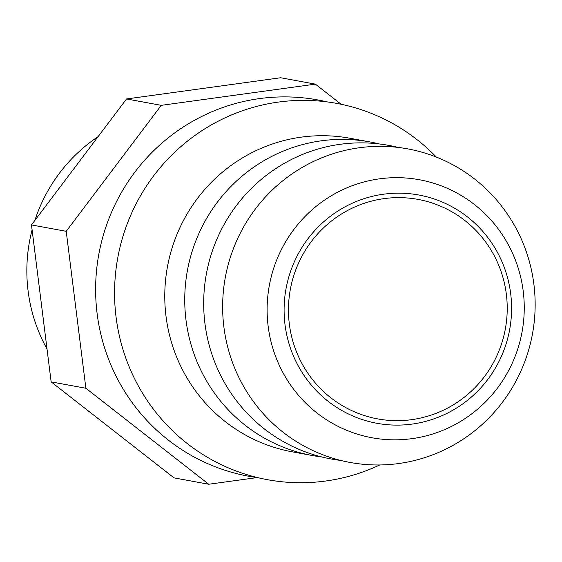 <?xml version="1.0" encoding="UTF-8"?>
<svg xmlns="http://www.w3.org/2000/svg" width="562" height="562" viewBox="0 0 562 562"><rect width="100%" height="100%" fill="white"/><g stroke="black" fill="none" stroke-linecap="round" stroke-linejoin="round"><path stroke-width="0.84" d="M456.484 443.362A159.418 156.152 100.4 0 0 457.566 167.427A159.418 156.152 100.4 0 0 222.636 306.199A159.418 156.152 100.4 0 0 456.484 443.362M452.157 405.532A111.592 109.309 100.4 0 0 505.702 289.788A111.592 109.309 100.4 0 0 418.009 199.391A111.592 109.309 100.4 0 0 290.336 289.388A111.592 109.309 100.4 0 0 377.678 418.901A111.592 109.309 100.4 0 0 452.157 405.532M47.025 349.016A159.418 156.152 -79.6 0 1 32.097 229.858M34.851 220.466A159.418 156.152 -79.6 0 1 98.083 136.657M341.148 104.279L315.366 84.131L280.628 77.753L126.534 98.954L31.479 224.926L51.142 381.879L85.881 388.258L208.741 484.247L257.15 477.588M31.479 224.926L66.218 231.312L85.881 388.258M126.534 98.954L161.273 105.34L66.218 231.312M315.366 84.131L161.273 105.34M51.142 381.879L174.002 477.869L208.741 484.247M327.133 101.905A191.305 187.385 100.4 0 0 98.835 254.2A191.305 187.385 100.4 0 0 258.077 477.714M436.33 157.072A191.305 187.385 100.4 0 0 187.476 141.097A191.305 187.385 100.4 0 0 141.476 391.426A191.305 187.385 100.4 0 0 379.757 464.964M379.231 143.942A159.418 156.152 100.4 0 0 369.81 141.905L349.838 138.231A159.418 156.152 100.4 0 0 167.448 266.81A159.418 156.152 100.4 0 0 292.219 451.82L312.191 455.494A159.418 156.152 100.4 0 0 321.717 456.934M369.81 141.905A159.418 156.152 100.4 0 0 187.42 270.477A159.418 156.152 100.4 0 0 312.191 455.494M398.177 147.427A159.418 156.152 100.4 0 0 206.366 273.961A159.418 156.152 100.4 0 0 340.663 460.418M459.526 422.048A131.171 128.48 100.4 0 0 460.411 195.007A131.171 128.48 100.4 0 0 267.119 309.191A131.171 128.48 100.4 0 0 459.526 422.048M454.321 409.382A116.046 113.665 -79.6 0 1 284.098 309.536A116.046 113.665 -79.6 0 1 455.108 208.516A116.046 113.665 -79.6 0 1 454.321 409.382"/></g></svg>

